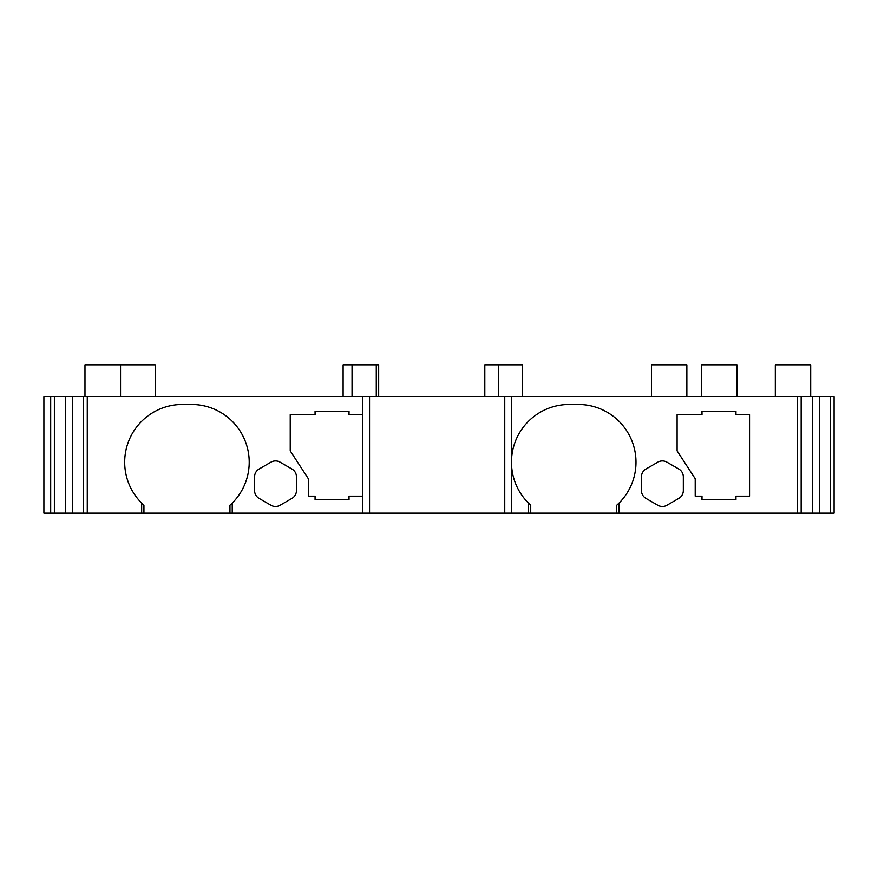 <?xml version="1.0" encoding="UTF-8"?>
<svg xmlns="http://www.w3.org/2000/svg" width="878" height="878" viewBox="0 0 878 878"><rect width="100%" height="100%" fill="white"/><g stroke="black" fill="none" stroke-linecap="round" stroke-linejoin="round"><path stroke-width="1.32" d="M141.665 513.147L141.665 503.094L143.937 505.234L143.937 513.147L65.466 513.147L65.466 396.549L43.9 396.549L43.9 513.147L65.466 513.147M143.937 505.234A57.728 57.728 0 0 1 182.426 404.473L191.481 404.473A57.728 57.728 0 0 1 232.231 503.094L232.231 513.147L143.937 513.147M662.385 506.496A9.054 9.054 0 0 0 666.907 505.278L678.793 498.419A9.054 9.054 0 0 0 683.325 490.572L683.325 476.853A9.054 9.054 0 0 0 678.793 469.006L666.907 462.146A9.054 9.054 0 0 0 657.852 462.146L645.967 469.006A9.054 9.054 0 0 0 641.445 476.853L641.445 490.572A9.054 9.054 0 0 0 645.967 498.419L657.852 505.278A9.054 9.054 0 0 0 662.385 506.496M810.701 396.549L810.701 364.853L775.318 364.853L775.318 396.549M736.982 396.549L736.982 364.853L701.61 364.853L701.61 396.549M686.859 396.549L686.859 364.853L651.476 364.853L651.476 396.549M522.476 396.549L522.476 364.853L498.419 364.853L498.419 396.549M378.67 396.549L378.67 364.853L352.045 364.853L352.045 396.549M376.278 364.853L376.278 396.549M498.419 364.853L484.81 364.853L484.81 396.549L484.81 364.853M352.045 364.853L343.111 364.853L343.111 396.549M155.186 396.549L155.186 364.853L84.979 364.853L84.979 396.549M120.538 364.853L120.538 396.549M616.751 513.147L616.751 505.234L619.012 503.094A57.728 57.728 0 0 0 578.262 404.473L569.207 404.473A57.728 57.728 0 0 0 511.545 459.403L511.545 396.549L834.1 396.549L834.1 513.147L511.545 513.147L511.545 459.403A57.728 57.728 0 0 0 528.457 503.094L528.457 513.147M232.231 513.147L511.545 513.147M50.694 513.147L50.694 396.549M270.984 462.146A9.054 9.054 0 0 1 280.049 462.146L291.935 469.006A9.054 9.054 0 0 1 296.457 476.853L296.457 490.572A9.054 9.054 0 0 1 291.935 498.419L280.049 505.278A9.054 9.054 0 0 1 270.984 505.278L259.109 498.419A9.054 9.054 0 0 1 254.576 490.572L254.576 476.853A9.054 9.054 0 0 1 259.109 469.006L270.984 462.146M308.343 478.729L290.234 450.886L290.234 414.657L315.07 414.657L315.07 411.266L349.027 411.266L349.027 414.657L362.658 414.657L362.658 496.169L349.027 496.169L349.027 499.56L315.07 499.56L315.07 496.169L308.343 496.169L308.343 478.729M504.751 513.147L504.751 396.549L87.273 396.549L87.273 513.147M229.959 505.234A57.728 57.728 0 0 0 232.231 503.094L229.959 505.234L229.959 513.147M369.55 396.549L369.55 513.147M528.457 503.094L530.718 505.234L530.718 513.147M616.751 505.234A57.728 57.728 0 0 0 618.112 503.972M619.012 503.094L619.012 513.147M695.211 478.729L695.211 496.169L702.005 496.169L702.005 499.56L735.962 499.56L735.962 496.169L749.549 496.169L749.549 414.657L735.962 414.657L735.962 411.266L702.005 411.266L702.005 414.657L677.103 414.657L677.103 450.886L695.211 478.729M797.52 396.549L797.52 513.147M87.273 396.549L65.466 396.549M511.545 396.549L504.751 396.549M54.381 513.147L54.381 396.549M362.658 414.657L362.658 496.169M83.629 396.549L83.629 513.147M801.164 396.549L801.164 513.147M830.412 513.147L830.412 396.549M72.501 396.549L72.501 513.147M812.293 396.549L812.293 513.147M819.317 513.147L819.317 396.549M362.757 513.147L362.757 396.549M43.9 396.549L43.9 513.147"/></g></svg>
